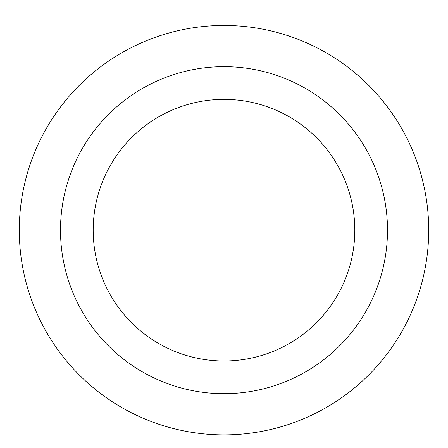<?xml version="1.0" encoding="UTF-8"?>
<svg xmlns="http://www.w3.org/2000/svg" width="448" height="448" viewBox="0 0 448 448"><rect width="100%" height="100%" fill="white"/><g stroke="black" fill="none" stroke-linecap="round" stroke-linejoin="round"><path stroke-width="0.67" d="M224 25.463A204.708 204.708 0 0 1 401.285 332.528A204.708 204.708 0 0 1 46.715 332.528A204.708 204.708 0 0 1 224 25.463A204.708 204.708 0 0 1 401.285 332.528A204.708 204.708 0 0 1 46.715 332.528A204.708 204.708 0 0 1 224 25.463M224 66.668A163.509 163.509 0 0 1 365.602 311.926A163.509 163.509 0 0 1 82.398 311.926A163.509 163.509 0 0 1 224 66.668M224 99.366A130.805 130.805 0 0 1 337.282 295.574A130.805 130.805 0 0 1 110.718 295.574A130.805 130.805 0 0 1 224 99.366"/></g></svg>
